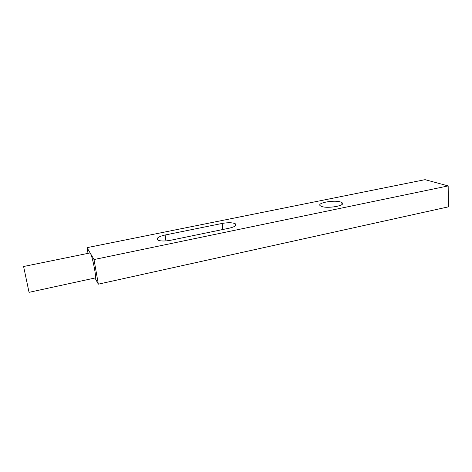 <?xml version="1.0" encoding="UTF-8"?>
<svg xmlns="http://www.w3.org/2000/svg" width="472" height="472" viewBox="0 0 472 472"><rect width="100%" height="100%" fill="white"/><g stroke="black" fill="none" stroke-linecap="round" stroke-linejoin="round"><path stroke-width="0.71" d="M321.149 206.258C326.96 209.09 347.109 205.462 341.834 202.582L341.049 202.187C334.961 199.491 315.414 203.031 320.553 205.945L321.149 206.258M165.106 235.009C159.011 236.419 156.444 237.994 157.394 239.735L157.925 240.112C160.645 241.257 164.911 241.304 170.722 240.248L229.197 228.194C235.068 226.772 237.086 225.286 235.257 223.74C232.419 222.507 228.035 222.412 222.117 223.451L165.106 235.009L165.938 240.921M23.6 266.503L89.916 252.968L90.412 253.429C92.483 256.467 96.742 278.315 95.202 277.955L29.046 292.333L23.6 266.503L29.046 292.333M87.019 247.664L425.06 179.667L448.17 185.915L448.4 206.854L98.335 284.168L94.016 259.547L87.019 247.664L88.028 253.352M94.984 278.002L98.335 284.168M448.17 185.915L94.016 259.547M222.117 223.451L222.808 229.51M341.834 202.582L341.952 204.488M235.257 223.74L235.475 225.746"/></g></svg>
